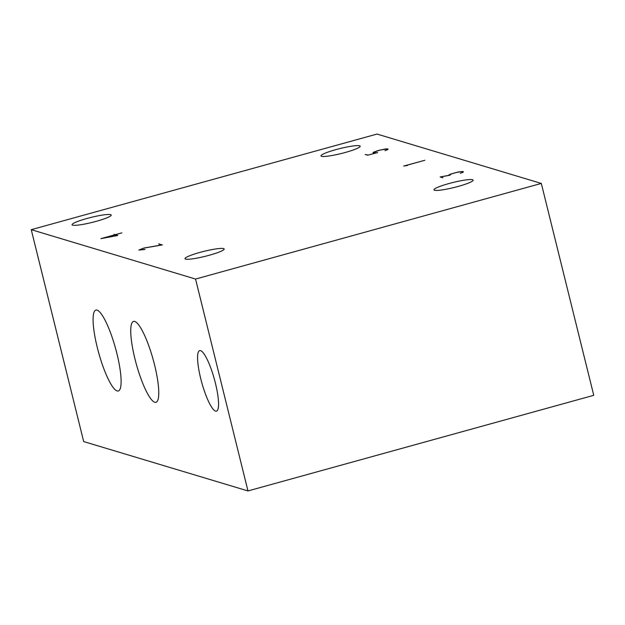 <?xml version="1.0" encoding="UTF-8"?>
<svg xmlns="http://www.w3.org/2000/svg" width="625" height="625" viewBox="0 0 625 625"><rect width="100%" height="100%" fill="white"/><g stroke="black" fill="none" stroke-linecap="round" stroke-linejoin="round"><path stroke-width="0.94" d="M472.562 179.727A20.172 2.562 166.1 0 1 473.125 180.141A20.172 2.562 166.1 0 1 456.219 186.953A20.172 2.562 166.1 0 1 434.523 190.25A20.172 2.562 166.1 0 1 433.961 189.836A20.172 2.562 166.1 0 1 450.867 183.031A20.172 2.562 166.1 0 1 472.562 179.727M110.656 214.633A20.172 2.562 166.1 0 1 111.219 215.047A20.172 2.562 166.1 0 1 94.312 221.852A20.172 2.562 166.1 0 1 72.617 225.156A20.172 2.562 166.1 0 1 72.055 224.742A20.172 2.562 166.1 0 1 88.961 217.937A20.172 2.562 166.1 0 1 110.656 214.633M223.609 248.578A20.172 2.562 166.1 0 1 224.172 248.992A20.172 2.562 166.1 0 1 207.266 255.797A20.172 2.562 166.1 0 1 185.57 259.094A20.172 2.562 166.1 0 1 185.008 258.68A20.172 2.562 166.1 0 1 201.914 251.875A20.172 2.562 166.1 0 1 223.609 248.578M359.609 145.789A20.172 2.562 166.1 0 1 360.172 146.203A20.172 2.562 166.1 0 1 343.266 153.008A20.172 2.562 166.1 0 1 321.578 156.305A20.172 2.562 166.1 0 1 321.008 155.891A20.172 2.562 166.1 0 1 337.914 149.086A20.172 2.562 166.1 0 1 359.609 145.789M97.305 347.594A41.977 8.727 74.5 0 1 95.906 310.086A41.977 8.727 74.5 0 1 116.891 353.484A41.977 8.727 74.5 0 1 118.289 391A41.977 8.727 74.5 0 1 97.305 347.594M134.953 358.914A41.977 8.727 74.5 0 1 133.562 321.398A41.977 8.727 74.5 0 1 154.539 364.797A41.977 8.727 74.5 0 1 155.938 402.312A41.977 8.727 74.5 0 1 134.953 358.914M200.742 378.68A31.414 6.531 74.5 0 1 199.695 350.602A31.414 6.531 74.5 0 1 215.398 383.086A31.414 6.531 74.5 0 1 216.445 411.164A31.414 6.531 74.5 0 1 200.742 378.68M114.836 234.852L117.117 235.539L101.961 238.414L114.836 234.852M461.984 172.734L462.711 172.43M463.023 172.281L462.195 171.633L460.539 171.68L455.039 172.797L449.828 174.508L449.336 174.914L450.164 175.164L440.797 176.914L442.922 177.805L440.125 176.969L449.477 175.227L448.844 175.031L450.18 174.219L458.297 171.977L462.609 171.516L463.359 171.734L463.117 172.242L460.266 173.266L461.961 172.656M462.68 172.328L462.914 171.852M368.039 155.102L376.297 152.938M376.281 152.883L373.805 153.047L373.055 152.828L373.32 152.32L377.656 150.68L385.562 148.93L387.305 148.883L388.055 149.109L387.812 149.609L384.969 150.641L387.383 149.695L387.609 149.227L386.891 149.008L379.711 150.109M373.477 152.953L373.32 152.32M387.719 149.656L387.609 149.227M379.742 150.164L373.766 152.227L373.523 152.703L374.242 152.922L377.68 152.578L367.672 155.195L365.18 154.445L368.023 155.039M407.555 165.461L403.75 166.039L424.828 160.273L404.625 165.859L407.555 165.461M158.867 244.094L162.352 244.898L144.016 248.086L139.32 249.93L144.984 249.453M144.992 249.508L138.844 250.039L144.031 248.016L161.656 244.938L158.797 243.828M117.781 235.484L100.906 238.641L114.727 234.82L114.008 234.344L115.172 234.695L121.867 232.844L115.281 234.727L117.781 235.484M195.547 279.055L541.312 183.43L593.75 395.32L247.977 490.938L195.547 279.055L31.25 229.68L377.023 134.062L541.312 183.43M247.977 490.938L83.688 441.57L31.25 229.68"/></g></svg>
